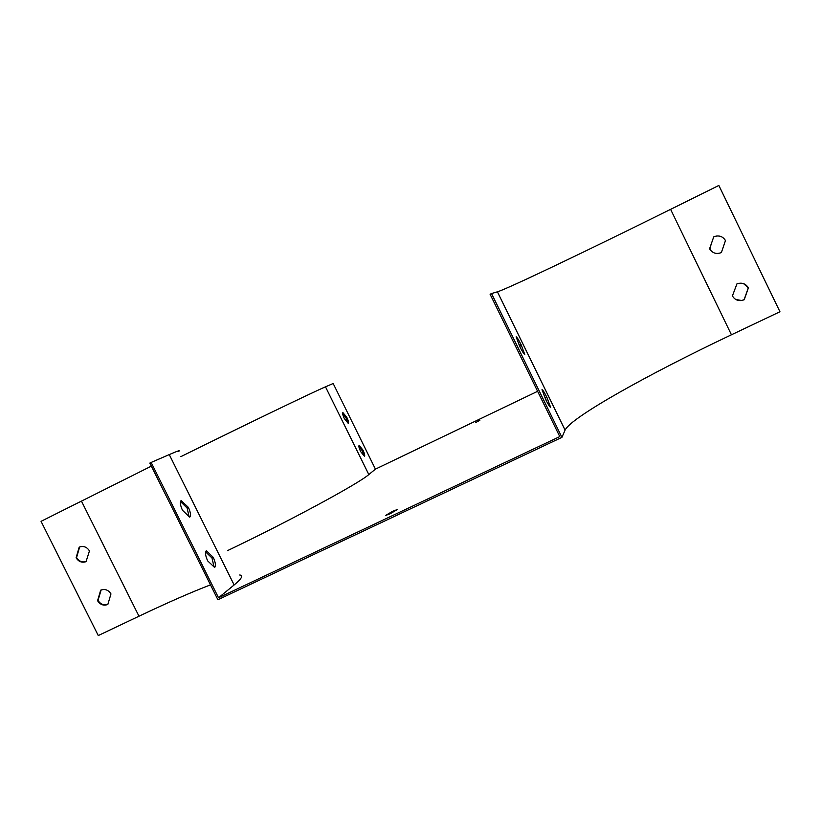 <?xml version="1.0" encoding="UTF-8"?>
<svg xmlns="http://www.w3.org/2000/svg" width="821" height="821" viewBox="0 0 821 821"><rect width="100%" height="100%" fill="white"/><g stroke="black" fill="none" stroke-linecap="round" stroke-linejoin="round"><path stroke-width="1.23" d="M537.611 391.309L375.433 469.13L368.814 474.559C358.982 483.395 289.556 521.048 227.561 550.614M491.533 293.549L497.413 291.814L565.094 430.101L561.923 437.347L491.533 293.549L490.096 294.257L559.778 436.598L218.54 597.76L234.139 584.963C241.723 578.661 243.57 575.347 239.691 575.008M392.551 511.339L385.511 515.506L390.314 513.679L397.364 509.502L392.551 511.339M479.885 420.249L475.513 422.671L479.885 420.249M497.413 291.814C507.583 288.797 586.933 250.836 670.603 209.355L718.847 185.443L779.95 311.744L731.439 334.783C647.256 374.674 570.616 417.694 565.094 430.101M561.923 437.347L217.904 599.74L149.833 463.095L151.136 462.449L218.54 597.76M210.494 584.86C191.632 592.085 167.802 602.532 138.985 616.212L98.263 635.557L41.05 521.335L151.351 466.133M180.825 456.661C242.493 426.13 313.735 391.791 325.496 386.835L333.172 383.499L375.433 469.13M342.665 413.712L346.01 417.848L347.683 422.712M358.9 446.562L362.143 450.534L363.847 455.491M79.175 547.197L76.086 557.798C78.559 561.697 81.874 562.99 86.031 561.677L89.458 550.922C87.036 547.084 83.773 545.76 79.678 546.971L79.175 547.197M100.675 590.166L97.566 600.715C100.162 604.738 103.59 605.99 107.838 604.472L110.968 593.922C108.362 589.878 104.934 588.626 100.675 590.166M180.517 501.58L187.106 508.004L189.087 516.686M205.63 551.928L211.972 557.972L214.035 566.901M516.142 336.815L519.724 346.441C522.372 351.686 524.055 354.354 524.773 354.446L521.171 344.83C518.564 339.648 516.891 336.979 516.142 336.815M542.014 389.677L545.76 399.642C548.346 404.763 549.967 407.319 550.614 407.298L546.868 397.333C544.292 392.212 542.671 389.657 542.014 389.677L542.014 389.677M725.538 240.615C722.696 236.202 718.765 234.939 713.736 236.838L709.57 248.794C712.402 253.207 716.333 254.469 721.361 252.581L725.456 240.625C723.393 237.105 720.294 235.576 716.158 236.048M748.403 287.853C745.684 283.563 741.856 282.239 736.919 283.892L732.414 295.919C734.456 299.408 737.525 300.948 741.65 300.537L744.206 299.747L748.403 287.853L743.539 283.625M710.996 244.709L709.816 249.235M344.338 418.587C342.829 415.344 342.347 413.332 342.87 412.563L346.862 417.437C348.361 420.68 348.853 422.692 348.33 423.472L344.338 418.587M360.604 451.54C359.064 448.215 358.572 446.152 359.105 445.362L363.005 450.124C364.524 453.418 365.027 455.481 364.503 456.291L360.604 451.54M363.005 450.124L362.143 450.534M346.862 417.437L346.01 417.848M182.488 510.293C180.271 505.367 179.82 502.113 181.123 500.533L188.378 507.388C190.605 512.314 191.057 515.567 189.723 517.158L182.488 510.293M207.682 560.887C205.383 555.735 204.922 552.348 206.317 550.737L213.255 557.356C215.543 562.447 216.005 565.823 214.65 567.485L207.682 560.887M178.321 451.622C181.123 449.775 178.106 450.77 169.259 454.588L151.136 462.449M79.647 546.991L76.569 557.541C78.99 561.379 82.264 562.693 86.369 561.461L86.031 561.677M101.116 589.971L98.027 600.408C100.47 604.266 103.744 605.58 107.869 604.348M721.361 252.581L725.456 240.625M735.842 299.491L741.558 300.496L744.113 299.706L748.311 287.822M521.171 349.264L518.328 342.706M546.991 402.044L544.251 395.619M711.037 244.596L709.837 249.266M213.255 557.356L211.972 557.972M188.378 507.388L187.106 508.004M545.472 398.011L546.868 397.333M519.775 345.508L521.171 344.83M81.525 501.272L138.985 616.212M670.603 209.355L731.439 334.783M325.496 386.835L368.814 474.559M169.259 454.588L234.139 584.963"/></g></svg>
